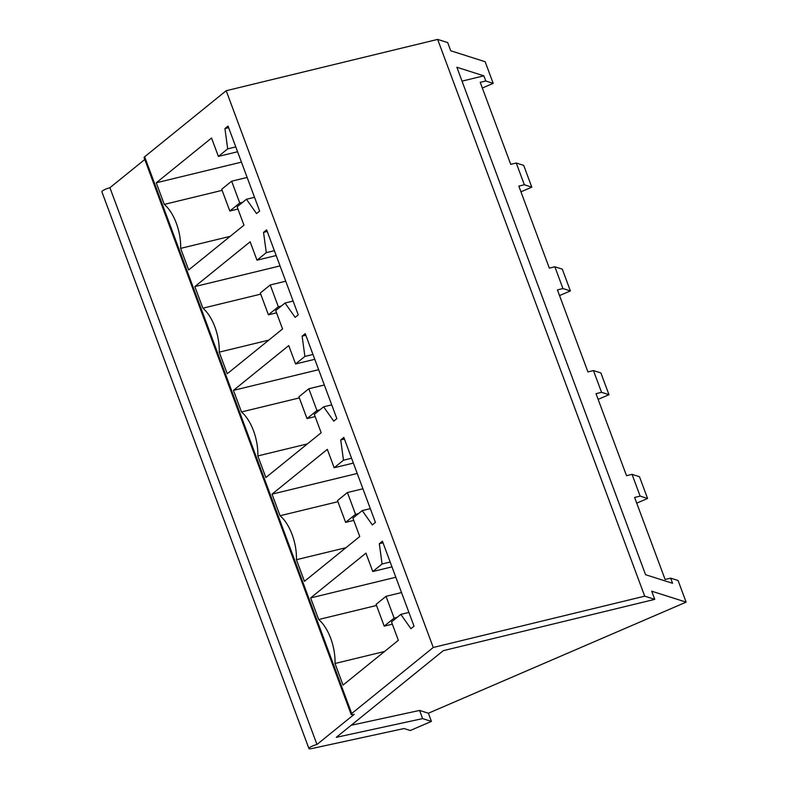 <?xml version="1.0" encoding="UTF-8"?>
<svg xmlns="http://www.w3.org/2000/svg" width="788" height="788" viewBox="0 0 788 788"><rect width="100%" height="100%" fill="white"/><g stroke="black" fill="none" stroke-linecap="round" stroke-linejoin="round"><path stroke-width="1.18" d="M462.024 81.125L483.842 75.835L456.863 67.246L645.579 574.708L672.558 583.287L670.647 578.136L678.074 580.5L686.121 602.14L428.386 713.229L431.42 721.404L410.282 730.515L404.067 728.536L311.585 748.6A5.94 1.182 -20.4 0 1 308.935 748.561L101.879 191.799A5.94 1.182 -20.4 0 1 104.321 189.79A5.94 1.182 -20.4 0 1 109.916 187.711L144.775 159.491M308.935 748.561A5.94 1.182 -20.4 0 1 311.378 746.551A5.94 1.182 -20.4 0 1 316.973 744.483L354.216 714.322A5.93 1.182 -20.4 0 1 351.133 714.381L144.076 157.62A5.93 1.182 -20.4 0 1 144.647 156.763L226.195 90.718L437.645 39.4L447.692 42.591L450.726 50.767L485.142 61.72L493.19 83.361L482.345 88.029M531.792 187.14L524.355 184.766L516.258 163.008L523.695 165.372L531.792 187.14L520.947 191.809M524.355 184.766L518.829 186.116L549.325 268.137L554.86 266.787L562.287 269.151L570.384 290.92L559.539 295.589M554.86 266.787L562.947 288.556L557.421 289.895L587.927 371.916L593.453 370.567L600.889 372.941L608.976 394.699L598.131 399.368M593.453 370.567L601.549 392.335L596.014 393.675L626.519 475.696L632.045 474.346L639.482 476.72L647.578 498.479L636.734 503.148M316.973 744.483L109.916 187.711M351.133 714.381A5.93 1.182 -20.4 0 1 351.704 713.524L433.252 647.48L644.702 596.161L654.749 599.363L651.706 591.187L686.121 602.14M226.195 90.718L433.252 647.48M222.137 190.351L164.278 204.397L156.251 182.806L211.548 138.018L218.384 156.408L227.693 148.863L224.935 128.592L228.037 126.08L259.646 211.066L256.543 213.578L246.437 199.256L254.524 197.296M164.278 204.397A35.588 17.799 76.4 0 1 180.639 248.378L188.667 269.969L243.965 225.181L237.129 206.801L246.437 199.256M299.322 397.92L241.473 411.957A35.588 17.799 76.4 0 1 257.824 455.937L265.861 477.528L321.159 432.75L314.314 414.36L323.632 406.815L333.738 421.137L336.84 418.625L305.232 333.639L302.129 336.151L304.887 356.432L295.579 363.967L288.743 345.577L233.445 390.365L318.638 369.69M241.473 411.957L233.445 390.365M260.729 294.141L202.88 308.177A35.588 17.799 76.4 0 1 219.231 352.157L227.259 373.748L282.557 328.97L275.721 310.58L285.029 303.035L295.136 317.357L298.238 314.845L266.639 229.86L263.537 232.371L266.295 252.643L256.986 260.188L250.141 241.798L194.843 286.586L280.045 265.911M202.88 308.177L194.843 286.586M337.924 501.7L280.065 515.736A35.588 17.799 76.4 0 1 296.426 559.716L304.454 581.308L359.752 536.529L352.916 518.14L362.224 510.604L372.33 524.916L375.433 522.405L343.824 437.419L340.721 439.931L343.479 460.212L334.171 467.747L327.335 449.357L272.037 494.145L357.23 473.47M280.065 515.736L272.037 494.145M376.516 605.48L318.667 619.516A35.588 17.799 76.4 0 1 335.018 663.496L343.046 685.087L398.344 640.309L391.508 621.919L400.816 614.384L410.922 628.696L414.025 626.184L382.426 541.198L379.324 543.72L382.081 563.991L372.773 571.527L365.928 553.146L310.63 597.925L395.832 577.249M318.667 619.516L310.63 597.925M437.645 39.4L644.702 596.161M483.842 75.835L485.763 80.987L493.19 83.361M562.947 288.556L570.384 290.92M601.549 392.335L608.976 394.699M632.045 474.346L640.142 496.115L647.578 498.479M640.142 496.115L634.616 497.455L665.111 579.475L670.647 578.136M351.182 725.275L419.59 710.431L428.386 713.229M431.42 721.404L422.624 718.607L419.59 710.431M422.624 718.607L336.289 737.332L443.289 650.671L654.749 599.363M485.763 80.987L480.227 82.336L510.732 164.347L516.258 163.008M230.175 236.351L180.639 248.378M156.251 182.806L241.443 162.131M218.384 156.408L237.582 151.749M227.693 148.863L235.789 146.903M224.935 128.592L228.638 127.695M307.359 443.92L257.824 455.937M295.579 363.967L314.776 359.308M304.887 356.432L312.974 354.462M302.129 336.151L305.833 335.255M323.632 406.815L331.718 404.855M268.767 340.13L219.231 352.157M256.986 260.188L276.184 255.529M266.295 252.643L274.382 250.683M263.537 232.371L267.24 231.475M285.029 303.035L293.126 301.075M362.224 510.604L370.311 508.634M345.962 547.699L296.426 559.716M334.171 467.747L353.369 463.088M343.479 460.212L351.576 458.242M340.721 439.931L344.425 439.034M400.816 614.384L408.913 612.414M384.554 651.479L335.018 663.496M372.773 571.527L391.971 566.867M382.081 563.991L390.168 562.021M379.324 543.72L383.027 542.814M231.642 181.191L221.714 189.238L229.82 211.026L239.749 202.989L231.642 181.191L247.137 177.438M239.749 202.989L242.734 202.26M229.82 211.026L237.966 209.047M270.245 284.97L260.316 293.018L268.413 314.806L278.341 306.768L270.245 284.97L285.739 281.217M278.341 306.768L281.326 306.039M268.413 314.806L276.558 312.826M308.837 388.75L298.908 396.797L307.015 418.586L316.943 410.548L308.837 388.75L324.331 384.997M316.943 410.548L319.918 409.819M307.015 418.586L315.151 416.606M347.429 492.539L337.5 500.577L345.607 522.365L355.536 514.328L347.429 492.539L362.923 488.777M355.536 514.328L358.52 513.599M345.607 522.365L353.753 520.395M386.031 596.319L376.103 604.357L384.199 626.145L394.128 618.107L386.031 596.319L401.525 592.556M394.128 618.107L397.113 617.388M384.199 626.145L392.345 624.175M351.704 713.524L144.647 156.763"/></g></svg>
